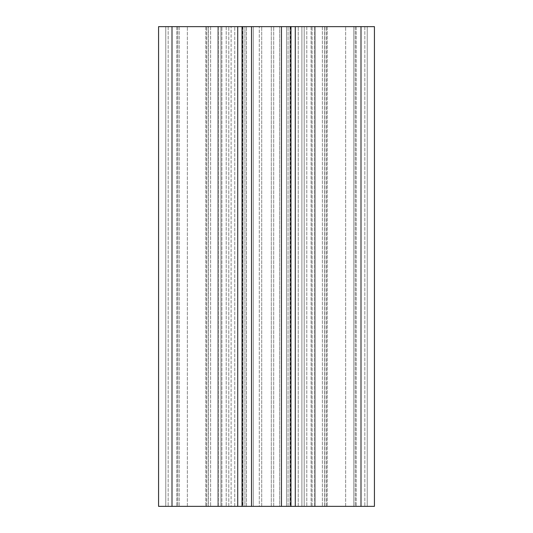 <?xml version="1.0" encoding="UTF-8"?>
<svg xmlns="http://www.w3.org/2000/svg" width="533" height="533" viewBox="0 0 533 533"><rect width="100%" height="100%" fill="white"/><g stroke="black" fill="none" stroke-linecap="round" stroke-linejoin="round"><path stroke-width="0.4" stroke-dasharray="2.67 2" d="M243.001 506.35L243.001 26.65L228.804 26.65L304.196 26.65L289.999 26.65L304.196 26.65L304.196 506.35L304.196 26.65L228.804 26.65L243.001 26.65L243.001 506.35L228.804 506.35L243.001 506.35M228.804 506.35L228.804 26.65L228.804 506.35L234.76 506.35L234.76 26.65L234.76 506.35L228.804 506.35M246.493 506.35L234.76 506.35L246.493 506.35L246.493 26.65L246.493 506.35L253.275 506.35L253.275 26.65L253.275 506.35L246.493 506.35M244.933 506.35L253.275 506.35L244.933 506.35L244.933 26.65L244.933 506.35L259.305 506.35L259.305 26.65L259.305 506.35L244.933 506.35M261.703 506.35L259.305 506.35L261.703 506.35L261.703 26.65L261.703 506.35L271.297 506.35L271.297 26.65L271.297 506.35L261.703 506.35M273.696 506.35L271.297 506.35L273.696 506.35L273.696 26.65L273.696 506.35L288.067 506.35L288.067 26.65L288.067 506.35L273.696 506.35M279.725 506.35L288.067 506.35L279.725 506.35L279.725 26.65L279.725 506.35L286.507 506.35L286.507 26.65L286.507 506.35L279.725 506.35M298.24 506.35L286.507 506.35L298.24 506.35L298.24 26.65L298.24 506.35L304.196 506.35L298.24 506.35M289.999 506.35L304.196 506.35L289.999 506.35L289.999 26.65L289.999 506.35L290.485 506.35L289.999 506.35M165.763 506.35L165.763 26.65L220.929 26.65L158.567 26.65L158.567 506.35L165.763 506.35L165.763 26.65L165.763 506.35L187.35 506.35L165.763 506.35L165.763 26.65L158.567 26.65L158.567 506.35L158.567 26.65L171.999 26.65L171.999 506.35L158.567 506.35L165.763 506.35M187.35 506.35L187.35 26.65L187.35 506.35L206.644 506.35L187.35 506.35L187.35 26.65L187.35 506.35M208.336 506.35L220.929 506.35L208.336 506.35L208.336 26.65L208.336 506.35M220.929 506.35L220.929 26.65L220.929 506.35L218.53 506.35L220.929 506.35L220.929 26.65L220.929 506.35M361.001 26.65L361.001 506.35L312.072 506.35L374.433 506.35L374.433 26.65L374.433 506.35L374.433 26.65L171.999 26.65M367.237 26.65L312.072 26.65L367.237 26.65L367.237 506.35L367.237 26.65M177.756 26.65L226.205 26.65L168.162 26.65L177.756 26.65L177.756 506.35L226.205 506.35L168.162 506.35L177.756 506.35L177.756 26.65M355.245 26.65L306.795 26.65L364.839 26.65L355.245 26.65L355.245 506.35L306.795 506.35L364.839 506.35L355.245 506.35L355.245 26.65M237.718 26.65L237.718 506.35L237.718 26.65L237.718 506.35L242.035 506.35L242.035 26.65L242.035 506.35L217.81 506.35L242.035 506.35L242.035 26.65M242.035 506.35L217.81 506.35L217.81 26.65L217.81 506.35L217.81 26.65L217.81 506.35L231.102 506.35L231.102 26.65L231.102 506.35L251.523 506.35L251.523 26.65M251.523 506.35L315.19 506.35L315.19 26.65L315.19 506.35L301.898 506.35L301.898 26.65L301.898 506.35L315.19 506.35L315.19 26.65L315.19 506.35L290.965 506.35L290.965 26.65M290.965 506.35L295.282 506.35L295.282 26.65M345.65 506.35L345.65 26.65L345.65 506.35M312.072 506.35L312.072 26.65L312.072 506.35M281.477 506.35L281.477 26.65M237.718 506.35L171.999 506.35M361.001 506.35L295.282 506.35M208.216 26.65L208.216 506.35L168.162 506.35L221.888 506.35L208.216 506.35L208.216 26.65M176.796 26.65L176.796 506.35L176.796 26.65M168.162 26.65L168.162 506.35L168.162 26.65M353.805 506.35L306.795 506.35L353.805 506.35L353.805 26.65L353.805 506.35M356.204 26.65L356.204 506.35L356.204 26.65M364.839 26.65L364.839 506.35L364.839 26.65M324.784 26.65L324.784 506.35L324.784 26.65M221.888 506.35L226.205 506.35L221.888 506.35L221.888 26.65L221.888 506.35M206.644 506.35L206.644 26.65L206.644 506.35M218.51 506.35L218.51 26.65L218.51 506.35M314.49 506.35L314.49 26.65L314.49 506.35M326.356 506.35L326.356 26.65L326.356 506.35M324.664 506.35L324.664 26.65L324.664 506.35M205.818 26.65L205.818 506.35L205.818 26.65M179.195 26.65L179.195 506.35L179.195 26.65M311.112 26.65L311.112 506.35L311.112 26.65M327.182 26.65L327.182 506.35L327.182 26.65M322.385 26.65L322.385 506.35L322.385 26.65M210.615 26.65L210.615 506.35L210.615 26.65M242.515 26.65L242.515 506.35M290.485 26.65L290.485 506.35M218.53 26.65L218.53 506.35M314.47 26.65L314.47 506.35M306.795 26.65L306.795 506.35L306.795 26.65M226.205 26.65L226.205 506.35L226.205 26.65"/><path stroke-width="0.8" d="M171.999 26.65L171.999 506.35L158.567 506.35L158.567 26.65L374.433 26.65L374.433 506.35L237.718 506.35L237.718 26.65M242.035 506.35L242.035 26.65M251.523 506.35L251.523 26.65M281.477 506.35L281.477 26.65M295.282 26.65L295.282 506.35M290.965 506.35L290.965 26.65M171.999 506.35L237.718 506.35M361.001 26.65L361.001 506.35"/></g></svg>
